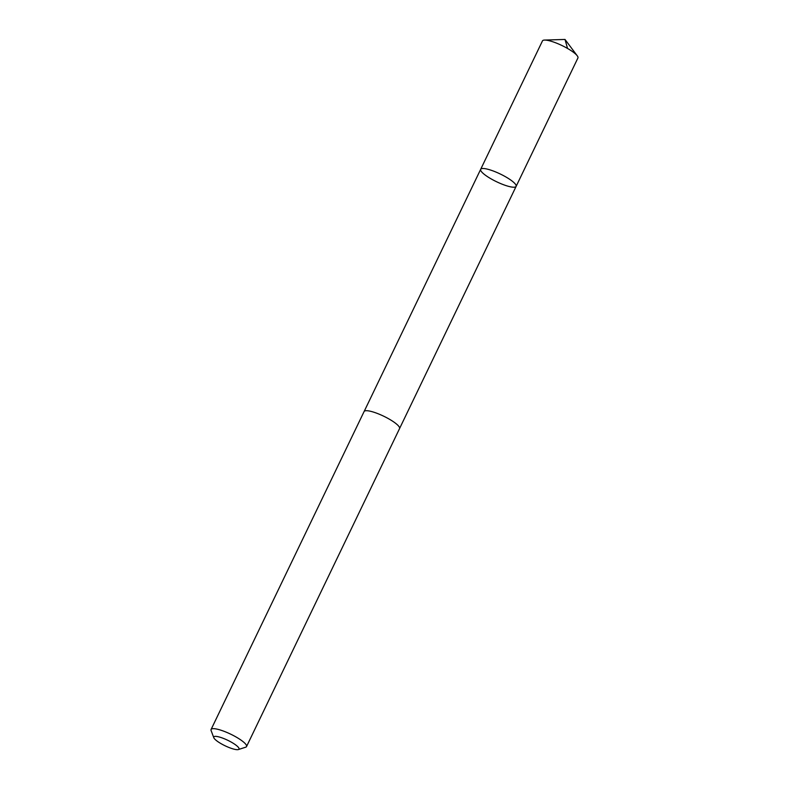 <?xml version="1.0" encoding="UTF-8"?>
<svg xmlns="http://www.w3.org/2000/svg" width="789" height="789" viewBox="0 0 789 789"><rect width="100%" height="100%" fill="white"/><g stroke="black" fill="none" stroke-linecap="round" stroke-linejoin="round"><path stroke-width="1.18" d="M488.312 177.19A19.666 4.29 25.7 0 1 480.669 169.329A19.666 4.29 25.7 0 1 500.256 173.994A19.666 4.29 25.7 0 1 516.114 186.391A19.666 4.29 25.7 0 1 488.312 177.19M577.923 57.972A19.676 4.29 -154.3 0 0 577.262 55.812A19.676 4.29 -154.3 0 0 570.289 50.111A19.676 4.29 -154.3 0 0 544.568 40.071A19.676 4.29 -154.3 0 0 542.467 40.91L480.669 169.329A19.666 4.29 25.7 0 1 500.256 173.994A19.666 4.29 25.7 0 1 516.114 186.391L577.923 57.972M238.396 749.55L245.665 747.203A19.676 4.29 -154.3 0 0 246.533 746.562L399.55 428.605A19.676 4.29 -154.3 0 0 391.916 420.734A19.676 4.29 -154.3 0 0 364.094 411.542L211.077 729.49A19.676 4.29 -154.3 0 0 211.107 730.575L213.809 737.715A13.995 3.057 -154.3 0 0 225.072 745.773A13.995 3.057 -154.3 0 0 238.396 749.55A13.995 3.057 -154.3 0 0 233.574 743.494A13.995 3.057 -154.3 0 0 219.825 737.163A13.995 3.057 -154.3 0 0 213.809 737.715M246.533 746.562A19.676 4.29 -154.3 0 0 238.889 738.691A19.676 4.29 -154.3 0 0 211.077 729.49M567.547 48.454L565.003 39.45L544.568 40.071M565.003 39.45L577.262 55.812M399.609 428.457L516.114 186.391M364.173 411.404L480.669 169.329"/></g></svg>

